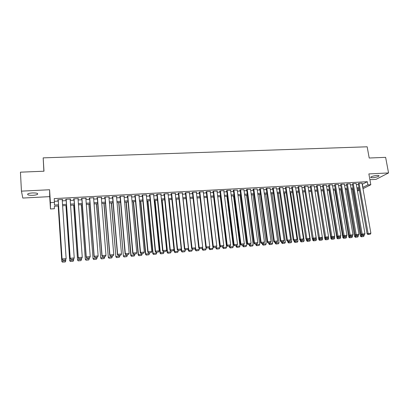 <?xml version="1.0" encoding="UTF-8"?>
<svg xmlns="http://www.w3.org/2000/svg" width="409" height="409" viewBox="0 0 409 409"><rect width="100%" height="100%" fill="white"/><g stroke="black" fill="none" stroke-linecap="round" stroke-linejoin="round"><path stroke-width="0.61" d="M32.822 195.318C35.118 195.175 36.692 194.832 37.546 194.295C38.206 193.339 36.529 192.89 32.51 192.936C30.205 193.079 28.62 193.421 27.766 193.958C27.122 194.924 28.809 195.379 32.822 195.318M372.737 177.695C375.661 177.429 377.727 176.892 378.933 176.08C379.291 175.614 378.647 175.41 376.996 175.466C374.056 175.732 371.991 176.269 370.789 177.077C370.431 177.547 371.081 177.751 372.737 177.695M58.569 205.993L54.397 206.233L54.356 208.733L50.471 208.963L50.394 202.619L54.458 202.394L54.417 205.032L58.492 204.802M43.881 171.218L43.175 157.869L43.983 171.213L20.45 172.169L21.437 191.141L22.812 198.053L49.704 196.632L50.471 208.963M369.905 179.689L376.004 179.367L388.55 172.935L368.867 173.912L370.815 184.74L362.993 188.682M359.465 190.461L357.466 190.896M43.175 157.869L367.164 146.795L369.199 158.017L385.626 157.347L388.55 172.935M62.229 199.929L62.597 199.464L57.807 199.725L57.787 200.175L58.185 200.154M70.169 199.495L70.532 199.03L65.777 199.29L65.737 199.74L66.13 199.72M78.047 199.065L78.405 198.6L73.692 198.856L73.625 199.306L74.014 199.285M85.864 198.636L86.222 198.176L81.539 198.431L81.452 198.876L81.841 198.856M93.625 198.212L93.978 197.751L89.331 198.002L89.218 198.452L89.607 198.431M101.325 197.787L101.672 197.327L97.061 197.583L96.928 198.028L97.311 198.007M108.968 197.368L109.315 196.913L104.735 197.164L104.576 197.608L104.96 197.588M116.555 196.954L116.897 196.499L112.352 196.744L112.173 197.194L112.552 197.174M124.085 196.54L124.418 196.085L119.914 196.335L119.709 196.78L120.082 196.76M131.555 196.131L131.887 195.681L127.414 195.926L127.189 196.371L127.562 196.351M138.973 195.722L139.3 195.277L134.863 195.517L134.617 195.962L134.985 195.942M146.335 195.318L146.662 194.873L142.25 195.113L141.984 195.558L142.352 195.538M153.62 194.495L153.666 194.919L153.963 194.474L149.587 194.715L149.3 195.159L149.668 195.139M160.901 194.52L161.218 194.076L156.872 194.316L156.565 194.761L156.928 194.74M168.099 194.101L168.416 193.687L164.101 193.922L163.774 194.362L164.132 194.347M175.241 193.682L175.558 193.293L171.279 193.529L170.931 193.973L171.289 193.953M182.337 193.273L182.654 192.905L178.401 193.14L178.038 193.585L178.39 193.564M189.382 192.869L189.694 192.521L185.476 192.751L185.088 193.196L185.441 193.176M196.376 192.47L196.688 192.143L192.496 192.368L192.092 192.813L192.44 192.792M203.319 192.077L203.626 191.76L199.469 191.99L199.045 192.429L199.393 192.409M210.211 191.688L210.517 191.386L206.392 191.611L205.947 192.051L206.294 192.031M217.056 191.3L217.363 191.013L213.263 191.238L212.803 191.678L213.145 191.657M223.851 190.916L224.158 190.64L220.083 190.865L219.607 191.305L219.945 191.284M230.599 190.538L230.901 190.272L226.862 190.492L226.366 190.931L226.698 190.916M237.297 190.159L233.585 190.124L233.074 190.563L233.406 190.548M243.948 189.786L240.267 189.761L239.735 190.2L240.068 190.18M250.559 189.418L246.898 189.398L246.351 189.837L246.683 189.817M257.118 189.05L253.483 189.04L252.92 189.474L253.248 189.459M263.631 188.687L260.027 188.682L259.444 189.116L259.771 189.101M270.098 188.329L266.52 188.329L265.922 188.764L266.249 188.748M276.525 187.971L272.967 187.976L272.358 188.411L272.68 188.396M282.905 187.613L279.373 187.624L279.066 188.043M289.24 187.266L285.738 187.276L285.41 187.695M295.533 186.913L292.052 186.933L291.709 187.348M301.786 186.565L298.33 186.591L297.967 187.005M307.992 186.223L304.562 186.248L304.184 186.668M314.158 185.88L310.748 185.911L310.354 186.33M320.283 185.543L316.898 185.579L316.484 185.993M326.367 185.205L323.003 185.241L322.578 185.655M332.41 184.873L329.066 184.914L328.626 185.328M338.412 184.541L335.094 184.582L334.634 184.996M344.373 184.214L341.075 184.254L340.605 184.669M350.298 183.886L347.021 183.932L346.535 184.347M356.183 183.559L352.926 183.61L352.425 184.019M362.21 184.28L367.323 181.703L54.218 198.6L54.458 202.394M54.387 201.294L58.247 201.085M62.291 200.86L66.197 200.645M70.23 200.42L74.08 200.206M78.114 199.986L81.907 199.776M85.936 199.551L89.673 199.347M93.697 199.122L97.383 198.922M101.401 198.697L105.036 198.498M109.045 198.273L112.628 198.079M116.631 197.854L120.164 197.659M124.162 197.44L127.644 197.245M131.637 197.026L135.067 196.836M139.06 196.617L142.439 196.427M146.422 196.208L149.755 196.023M153.733 195.804L157.015 195.625M160.988 195.405L164.224 195.226M168.191 195.006L171.381 194.827M175.343 194.612L178.488 194.439M182.445 194.219L185.538 194.045M189.49 193.83L192.542 193.661M196.489 193.442L199.495 193.278M203.431 193.058L206.397 192.895M210.328 192.675L213.247 192.516M217.179 192.296L220.052 192.138M223.979 191.923L226.811 191.765M230.727 191.55L233.519 191.397M237.43 191.177L240.18 191.029M244.086 190.809L246.796 190.66M250.697 190.446L253.365 190.297M257.261 190.083L259.889 189.94M263.774 189.725L266.366 189.582M270.247 189.367L272.798 189.224M276.678 189.009L279.189 188.871M283.059 188.656L285.533 188.518M289.398 188.304L291.832 188.171M295.697 187.956L298.095 187.823M301.949 187.613L304.311 187.48M308.156 187.271L310.482 187.143M314.327 186.928L316.617 186.801M320.451 186.591L322.706 186.463M326.54 186.253L328.759 186.131M332.583 185.921L334.772 185.798M338.591 185.589L340.738 185.466M344.552 185.257L346.668 185.139M350.477 184.929L352.563 184.817M356.362 184.602L358.417 184.49M362.026 183.237L358.795 183.288L358.274 183.702M49.704 196.632L49.591 189.745L21.437 191.141M49.591 189.745L50.394 202.619M367.323 181.703L367.896 184.899L370.815 184.74M359.148 188.661L357.093 188.779M353.289 188.999L351.203 189.122M347.389 189.341L345.273 189.464M341.454 189.684L339.301 189.807M335.477 190.027L333.289 190.154M329.46 190.374L327.236 190.502M323.401 190.722L321.142 190.855M317.302 191.075L315.007 191.207M311.162 191.427L308.831 191.565M304.981 191.785L302.614 191.923M298.754 192.143L296.356 192.281M292.491 192.506L290.053 192.644M286.177 192.869L283.703 193.012M279.828 193.237L277.312 193.38M273.427 193.605L270.876 193.754M266.985 193.973L264.398 194.127M260.502 194.352L257.869 194.5M253.969 194.725L251.3 194.878M247.394 195.103L244.679 195.262M240.768 195.487L238.018 195.645M234.096 195.87L231.305 196.034M227.378 196.259L224.546 196.422M220.615 196.647L217.736 196.816M213.8 197.041L210.88 197.21M209.025 247.823L209.147 248.887L213.023 248.324L206.939 197.44L203.973 197.608M200.027 197.838L197.015 198.007M193.063 198.237L190.011 198.411M186.054 198.641L182.951 198.82M178.989 199.05L175.844 199.229M171.877 199.459L168.682 199.643M164.709 199.873L161.468 200.057M157.491 200.287L154.203 200.476M150.215 200.707L146.882 200.901M142.889 201.131L139.505 201.325M135.507 201.555L132.076 201.755M128.073 201.985L124.587 202.184M120.583 202.414L117.046 202.619M113.032 202.854L109.448 203.058M105.43 203.288L101.79 203.498M97.766 203.733L94.075 203.943M90.046 204.178L86.299 204.393M82.265 204.628L78.467 204.843M74.428 205.078L70.573 205.298M66.529 205.533L62.618 205.758M357.354 190.262L359.26 189.29M362.768 187.434L367.896 184.899M62.536 204.572L66.447 204.347M70.491 204.117L74.346 203.897M78.38 203.667L82.178 203.447M86.212 203.217L89.954 203.002M93.983 202.777L97.674 202.562M101.693 202.332L105.333 202.128M109.351 201.898L112.935 201.693M116.943 201.463L120.481 201.264M124.484 201.034L127.971 200.834M131.969 200.604L135.399 200.41M139.397 200.185L142.782 199.991M146.77 199.761L150.103 199.572M154.086 199.347L157.373 199.157M161.351 198.927L164.592 198.743M168.564 198.518L171.754 198.334M175.722 198.109L178.866 197.93M182.828 197.705L185.926 197.527M189.883 197.302L192.936 197.128M196.887 196.903L199.899 196.729M203.84 196.504L206.806 196.335M210.747 196.11L213.667 195.942M217.598 195.717L220.477 195.553M224.408 195.328L227.24 195.17M231.162 194.945L233.958 194.786M237.874 194.561L240.625 194.403M244.536 194.183L247.246 194.024M251.152 193.805L253.82 193.651M257.721 193.431L260.354 193.278M264.245 193.058L266.837 192.91M270.722 192.685L273.273 192.542M277.159 192.322L279.669 192.174M283.544 191.954L286.024 191.816M289.894 191.591L292.328 191.453M296.193 191.233L298.596 191.095M302.45 190.875L304.817 190.742M308.667 190.522L310.998 190.389M314.843 190.17L317.133 190.037M320.978 189.817L323.233 189.689M327.067 189.469L329.286 189.347M333.115 189.127L335.303 188.999M339.127 188.784L341.28 188.661M345.099 188.442L347.215 188.319M351.029 188.104L353.11 187.987M356.919 187.767L358.969 187.649M362.374 184.27L362.931 187.424M146.34 194.888L146.381 195.318M139.004 195.292L139.045 195.722M131.611 195.696L131.652 196.126M124.167 196.1L124.203 196.535M116.662 196.509L116.703 196.944M109.106 196.923L109.142 197.358M101.488 197.337L101.524 197.777M93.814 197.757L93.85 198.196M86.084 198.181L86.12 198.621M78.293 198.605L78.329 199.05M70.445 199.035L70.476 199.48M62.536 199.469L62.567 199.914M362.006 183.114L370.876 233.207L367.072 233.754L367.921 234.485L370.329 234.188L367.921 234.485M358.253 183.575L367.072 233.754M359.087 183.273L368.258 234.362M370.329 234.188L370.876 233.207M352.292 189.055L360.441 236.105L361.254 235.814L353.131 189.009M364.025 234.812L364.158 235.569L363.627 236.535L361.265 236.821L363.627 236.535M361.592 236.704L361.254 235.814L364.158 235.569M361.265 236.821L360.441 236.105M356.157 183.431L364.956 233.697L361.142 234.25L361.991 234.981L364.404 234.689L361.991 234.981M352.4 183.892L361.142 234.25M353.223 183.595L362.323 234.863M364.404 234.689L364.956 233.697M350.273 183.753L358.99 234.199L355.17 234.746L356.014 235.482L358.442 235.185L356.014 235.482M346.51 184.214L355.17 234.746M347.318 183.917L356.346 235.364M358.442 235.185L358.99 234.199M344.352 184.076L352.987 234.7L349.163 235.247L350.002 235.988L352.44 235.691L350.002 235.988M340.579 184.531L349.163 235.247M341.377 184.239L350.329 235.87M352.44 235.691L352.987 234.7M338.391 184.403L346.944 235.201L343.11 235.753L343.949 236.494L346.392 236.197L343.949 236.494M334.613 184.858L343.11 235.753M335.395 184.566L344.271 236.376M346.392 236.197L346.944 235.201M346.541 189.387L354.613 236.596L355.416 236.31L347.364 189.341M358.202 235.272L358.34 236.059L357.803 237.026L355.436 237.317L357.803 237.026M355.758 237.2L355.416 236.31L358.34 236.059M355.436 237.317L354.613 236.596M340.748 189.725L348.749 237.092L349.537 236.806L349.291 235.364M352.338 235.727L352.481 236.555L351.944 237.527L349.567 237.813L351.944 237.527M349.884 237.701L349.537 236.806L352.481 236.555M349.567 237.813L348.749 237.092M334.92 190.057L342.844 237.593L343.621 237.302L343.407 236.013M346.428 236.136L346.581 237.051L346.05 238.028L343.662 238.314L346.05 238.028M343.974 238.202L343.621 237.302L346.581 237.051M343.662 238.314L342.844 237.593M329.051 190.4L336.904 238.094L337.665 237.808L337.476 236.668M340.462 236.433L340.646 237.552L340.109 238.529L337.716 238.82L340.109 238.529M338.023 238.708L337.665 237.808L340.646 237.552M337.716 238.82L336.904 238.094M332.389 184.73L340.855 235.707L337.016 236.264L337.854 237.005L340.308 236.709L337.854 237.005M328.601 185.18L337.016 236.264M329.373 184.894L338.166 236.888M340.308 236.709L340.855 235.707M323.146 190.737L330.922 238.6L331.668 238.314L331.51 237.332M334.455 236.724L334.669 238.058L334.133 239.035L331.735 239.331L334.133 239.035M332.031 239.214L331.668 238.314L334.669 238.058M331.735 239.331L330.922 238.6M326.346 185.062L334.731 236.218L330.886 236.775L331.719 237.522L334.179 237.225L331.719 237.522M322.553 185.507L330.886 236.775M323.309 185.226L332.026 237.404M334.179 237.225L334.731 236.218M317.2 191.08L324.894 239.107L325.63 238.82L325.498 238.007M328.407 237.021L328.652 238.565L328.115 239.546L325.707 239.843L328.115 239.546M326.004 239.725L325.63 238.82L328.652 238.565M325.707 239.843L324.894 239.107M320.262 185.395L328.56 236.734L324.71 237.292L325.538 238.043L328.008 237.741L325.538 238.043M316.464 185.839L324.71 237.292M317.205 185.558L325.84 237.92M328.008 237.741L328.56 236.734M318.555 237.869L318.831 239.618L319.552 239.337L319.429 238.554M322.318 237.312L322.599 239.076L322.062 240.063L319.644 240.354L322.062 240.063M319.93 240.241L319.552 239.337L322.599 239.076M319.644 240.354L318.831 239.618M314.138 185.727L322.348 237.251L318.488 237.808L319.317 238.565L321.796 238.263L319.317 238.565M310.329 186.172L318.488 237.808M311.06 185.896L319.613 238.447M321.796 238.263L322.348 237.251M312.486 238.57L312.732 240.134L313.437 239.853L313.314 239.066M308.948 191.555L316.5 239.592L315.963 240.579L313.534 240.875L315.963 240.579M313.821 240.763L313.437 239.853L316.5 239.592M313.534 240.875L312.732 240.134M307.967 186.064L316.096 237.772L312.225 238.335L313.054 239.091L315.543 238.784L313.054 239.091M304.158 186.504L312.225 238.335M304.869 186.233L313.345 238.968M315.543 238.784L316.096 237.772M306.372 239.275L306.586 240.656L307.277 240.369L307.154 239.582M302.89 191.908L310.359 240.109L309.823 241.1L307.389 241.397L309.823 241.1M307.665 241.284L307.277 240.369L310.359 240.109M307.389 241.397L306.586 240.656M301.76 186.402L309.797 238.299L305.922 238.861L306.745 239.618L309.245 239.316L306.745 239.618M297.941 186.841L305.922 238.861M298.642 186.576L307.031 239.5M309.245 239.316L309.797 238.299M300.216 239.986L300.395 241.177L301.075 240.896L300.952 240.103M296.796 192.256L304.178 240.63L303.642 241.627L301.198 241.923L303.642 241.627M301.469 241.811L301.075 240.896L304.178 240.63M301.198 241.923L300.395 241.177M295.508 186.744L303.452 238.825L299.572 239.388L300.395 240.149L302.9 239.848L300.395 240.149M291.683 187.179L299.572 239.388M292.369 186.918L300.671 240.032M302.9 239.848L303.452 238.825M294.015 240.686L294.168 241.704L294.833 241.422L294.71 240.63M290.656 192.613L297.956 241.157L297.42 242.154L294.966 242.45L297.42 242.154M295.232 242.338L294.833 241.422L297.956 241.157M294.966 242.45L294.168 241.704M289.214 187.087L297.067 239.357L293.856 239.628L293.181 239.925L293.994 240.686L296.515 240.385L293.994 240.686M285.385 187.516L293.181 239.925M286.055 187.261L293.856 239.628L294.27 240.569M296.515 240.385L297.067 239.357M287.747 241.213L287.895 242.235L288.544 241.949L288.427 241.157M284.475 192.966L291.694 241.683L291.152 242.685L288.693 242.987L291.152 242.685M288.948 242.874L288.544 241.949L291.694 241.683M288.693 242.987L287.895 242.235M282.88 187.434L290.635 239.894L287.404 240.165L286.74 240.461L287.558 241.228L290.083 240.921L287.558 241.228M279.04 187.859L286.74 240.461M279.695 187.608L287.404 240.165L287.818 241.111M290.083 240.921L290.635 239.894M281.433 241.745L281.581 242.767L282.215 242.486L282.098 241.688M278.253 193.324L285.385 242.22L284.843 243.222L282.374 243.524L284.843 243.222M282.629 243.411L282.215 242.486L285.385 242.22M282.374 243.524L281.581 242.767M276.499 187.782L284.158 240.436L280.901 240.707L280.257 241.003L281.07 241.775L283.606 241.463L281.07 241.775M272.65 188.201L280.257 241.003M273.289 187.956L280.901 240.707L281.326 241.658M283.606 241.463L284.158 240.436M275.078 242.276L275.221 243.304L275.84 243.023L275.727 242.22M271.99 193.687L279.03 242.752L278.493 243.759L276.014 244.061L278.493 243.759M276.259 243.953L275.84 243.023L279.03 242.752M276.014 244.061L275.221 243.304M270.073 188.135L277.634 240.978L274.357 241.254L273.728 241.545L274.536 242.322L277.082 242.01L274.536 242.322M266.218 188.549L273.728 241.545M266.842 188.309L274.357 241.254L274.787 242.205M277.082 242.01L277.634 240.978M268.677 242.813L268.82 243.846L269.424 243.565L269.311 242.762M265.681 194.05L272.634 243.294L272.097 244.306L269.608 244.608L272.097 244.306M269.848 244.495L269.424 243.565L272.634 243.294M269.608 244.608L268.82 243.846M263.601 188.488L271.065 241.525L267.767 241.801L267.154 242.097L267.956 242.874L270.513 242.563L267.956 242.874M259.741 188.897L267.154 242.097M260.349 188.667L267.767 241.801L268.202 242.757M270.513 242.563L271.065 241.525M262.23 243.355L262.374 244.393L262.961 244.112L262.849 243.304M259.332 194.418L266.198 243.836L265.656 244.853L263.156 245.155L265.656 244.853M263.391 245.042L262.961 244.112L266.198 243.836M263.156 245.155L262.374 244.393M257.087 188.84L264.449 242.077L261.126 242.353L260.528 242.649L261.331 243.432L263.897 243.12L261.331 243.432M253.217 189.244L260.528 242.649M253.81 189.019L261.126 242.353L261.571 243.314M263.897 243.12L264.449 242.077M255.743 243.902L255.881 244.94L256.453 244.659L256.341 243.851M252.941 194.786L259.71 244.383L259.173 245.4L256.663 245.707L259.173 245.4M256.893 245.594L256.453 244.659L259.71 244.383M256.663 245.707L255.881 244.94M250.528 189.198L257.788 242.634L254.439 242.91L253.861 243.207L254.659 243.989L257.235 243.677L254.659 243.989M246.653 189.597L253.861 243.207M247.23 189.382L254.439 242.91L254.894 243.876M257.235 243.677L257.788 242.634M249.209 244.449L249.347 245.492L249.899 245.211L249.792 244.398M246.504 195.154L253.181 244.935L252.639 245.957L250.124 246.264L252.639 245.957M250.344 246.152L249.899 245.211L253.181 244.935M250.124 246.264L249.347 245.492M243.917 189.561L251.08 243.191L247.706 243.473L247.143 243.764L247.941 244.556L250.523 244.239L247.941 244.556M240.037 189.95L247.143 243.764M240.599 189.745L247.706 243.473L248.166 244.439M250.523 244.239L251.08 243.191M242.629 245.001L242.762 246.049L243.299 245.768L243.197 244.955M240.022 195.528L246.607 245.492L246.065 246.515L243.539 246.821L246.065 246.515M243.754 246.709L243.299 245.768L246.607 245.492M243.539 246.821L242.762 246.049M237.266 189.924L244.321 243.754L240.921 244.04L240.38 244.331L241.167 245.124L243.764 244.807L241.167 245.124M233.375 190.308L240.38 244.331M233.922 190.108L240.921 244.04L241.387 245.006M243.764 244.807L244.321 243.754M236.003 245.558L236.136 246.607L236.658 246.33L236.55 245.512M233.498 195.906L239.986 246.049L239.444 247.077L236.908 247.384L239.444 247.077M237.113 247.276L236.658 246.33L239.986 246.049M236.908 247.384L236.136 246.607M230.564 190.292L237.511 244.321L234.091 244.608L233.565 244.899L234.352 245.697L236.959 245.38L234.352 245.697M226.668 190.66L233.565 244.899M227.199 190.476L234.091 244.608L234.561 245.579M236.959 245.38L237.511 244.321M229.326 246.116L229.459 247.174L229.96 246.893L229.858 246.075M226.929 196.284L233.314 246.612L232.772 247.644L230.226 247.951L232.772 247.644M230.431 247.844L229.96 246.893L233.314 246.612M230.226 247.951L229.459 247.174M223.815 190.66L230.656 244.894L227.205 245.18L226.698 245.472L227.486 246.274L230.098 245.952L227.486 246.274M219.914 191.023L226.698 245.472M220.425 190.845L227.205 245.18L227.69 246.157M230.098 245.952L230.656 244.894M222.608 246.683L222.736 247.742L223.222 247.465L223.115 246.581M220.308 196.668L226.596 247.179L226.059 248.212L223.503 248.524L226.059 248.212M223.697 248.411L223.222 247.465L226.596 247.179M223.503 248.524L222.736 247.742M217.021 191.029L223.749 245.472L220.277 245.758L219.786 246.049L220.569 246.852L223.191 246.535L220.569 246.852M213.109 191.381L219.786 246.049M213.605 191.218L220.277 245.758L220.763 246.739M223.191 246.535L223.749 245.472M215.84 247.251L215.967 248.314L216.433 248.038L216.31 246.98M213.646 197.051L219.838 247.747L219.296 248.79L216.729 249.096L219.296 248.79M216.913 248.989L216.433 248.038L219.838 247.747M216.729 249.096L215.967 248.314M210.175 191.402L216.79 246.049L213.293 246.341L212.823 246.632L213.6 247.44L216.233 247.118L213.6 247.44M206.259 191.744L212.823 246.632M206.734 191.591L213.293 246.341L213.789 247.322M216.233 247.118L216.79 246.049M210.088 249.567L212.481 249.367L210.088 249.567L209.444 247.292M209.904 249.679L209.147 248.887M213.023 248.324L212.481 249.367M203.283 191.78L209.781 246.637L206.259 246.929L205.804 247.215L206.581 248.028L209.229 247.706L206.581 248.028M199.357 192.107L205.804 247.215M199.817 191.969L206.259 246.929L206.76 247.91M209.229 247.706L209.781 246.637M202.148 248.309L202.281 249.47L202.716 249.193L202.527 247.598M205.988 247.404L206.162 248.902L205.62 249.95L203.033 250.262L205.62 249.95M203.207 250.155L202.716 249.193L206.162 248.902M203.033 250.262L202.281 249.47M196.34 192.158L202.721 247.225L199.173 247.522L198.738 247.808L199.51 248.621L202.169 248.299L199.51 248.621M192.404 192.47L198.738 247.808M192.849 192.353L199.173 247.522L199.684 248.508M202.169 248.299L202.721 247.225M195.2 248.611L195.364 250.052L195.778 249.776L195.563 247.9M199.106 248.191L199.255 249.485L198.713 250.533L196.115 250.85L198.713 250.533M196.279 250.743L195.778 249.776L199.255 249.485M196.115 250.85L195.364 250.052M189.347 192.542L195.609 247.818L192.036 248.115L191.622 248.401L192.388 249.219L195.057 248.892L192.388 249.219M185.405 192.838L191.622 248.401M185.829 192.736L192.036 248.115L192.552 249.107M195.057 248.892L195.609 247.818M188.206 248.882L188.401 250.64L188.794 250.369L183.079 198.815M192.169 248.989L192.291 250.073L191.749 251.126L189.142 251.443L191.749 251.126M189.301 251.336L188.794 250.369L192.291 250.073M189.142 251.443L188.401 250.64M182.302 192.925L188.447 248.411L184.842 248.713L184.449 248.999L185.211 249.822L187.889 249.495L185.211 249.822M178.35 193.201L184.449 248.999M178.759 193.12L184.842 248.713L185.369 249.705M187.889 249.495L188.447 248.411M181.156 249.153L181.381 251.233L181.76 250.962L176.156 199.214M185.185 249.792L185.282 250.666L184.74 251.719L182.123 252.036L184.74 251.719M182.276 251.929L181.76 250.962L185.282 250.666M182.123 252.036L181.381 251.233M175.205 193.314L181.228 249.015L177.598 249.316L177.225 249.602L177.981 250.426L180.671 250.098L177.981 250.426M171.248 193.569L177.225 249.602M171.637 193.508L177.598 249.316L178.135 250.313M180.671 250.098L181.228 249.015M168.805 199.638L174.316 251.832L174.669 251.561L169.178 199.612M178.13 250.415L178.222 251.259L177.68 252.322L175.052 252.639L177.68 252.322M175.195 252.532L174.669 251.561L178.222 251.259M175.052 252.639L174.316 251.832M168.053 193.702L173.958 249.623L170.297 249.925L169.945 250.211L170.701 251.039L173.401 250.712L170.701 251.039M164.091 193.938L169.945 250.211M164.464 193.902L170.297 249.925L170.844 250.927M173.401 250.712L173.958 249.623M161.8 200.042L167.194 252.435L167.532 252.164L162.153 200.021M171.018 251.014L171.11 251.862L170.568 252.926L167.93 253.243L170.568 252.926M168.063 253.135L167.532 252.164L171.11 251.862M167.93 253.243L167.194 252.435M160.855 194.096L166.632 250.231L162.946 250.538L162.613 250.824L163.365 251.653L166.074 251.325L163.365 251.653M156.882 194.316L162.613 250.824M157.235 194.295L162.946 250.538L163.498 251.54M166.074 251.325L166.632 250.231M154.745 200.446L160.026 253.038L160.343 252.767L155.077 200.425M163.856 251.612L163.943 252.465L163.401 253.534L160.752 253.856L163.401 253.534M160.88 253.749L160.343 252.767L163.943 252.465M160.752 253.856L160.026 253.038M153.6 194.495L159.249 250.845L155.538 251.157L155.226 251.438L155.972 252.276L158.692 251.944L155.972 252.276M149.622 194.71L155.226 251.438M149.955 194.694L155.538 251.157L156.095 252.164M158.692 251.944L159.249 250.845M147.639 200.855L152.802 253.652L153.099 253.381L147.951 200.839M156.642 252.22L156.729 253.074L156.187 254.147L153.528 254.47L156.187 254.147M153.646 254.362L153.099 253.381L156.729 253.074M153.528 254.47L152.802 253.652M146.294 194.894L151.811 251.469L148.073 251.78L147.782 252.062L148.523 252.9L151.258 252.568L148.523 252.9M142.312 195.108L147.782 252.062M142.618 195.093L148.073 251.78L148.641 252.788M151.258 252.568L151.811 251.469M140.481 201.269L145.522 254.265L145.798 253.994L140.773 201.254M149.372 252.828L149.454 253.687L148.912 254.761L146.243 255.088L148.912 254.761M146.356 254.981L145.798 253.994L149.454 253.687M146.243 255.088L145.522 254.265M138.932 195.292L144.321 252.092L140.553 252.404L140.282 252.69L141.018 253.529L143.763 253.197L141.018 253.529M134.944 195.512L140.282 252.69M135.231 195.497L140.553 252.404L141.125 253.416M143.763 253.197L144.321 252.092M133.273 201.683L138.196 254.884L138.452 254.618L133.544 201.668M142.051 253.442L142.133 254.306L141.591 255.385L138.912 255.712L141.591 255.385M139.014 255.605L138.452 254.618L142.133 254.306M138.912 255.712L138.196 254.884M131.519 195.701L136.77 252.721L132.971 253.038L132.726 253.319L133.457 254.163L136.212 253.831L133.457 254.163M127.521 195.916L132.726 253.319M127.787 195.906L132.971 253.038L133.554 254.055M136.212 253.831L136.77 252.721M126.008 202.102L130.808 255.507L131.044 255.242L126.263 202.087M134.673 254.061L134.755 254.93L134.213 256.008L131.519 256.336L134.213 256.008M131.616 256.233L131.044 255.242L134.755 254.93M131.519 256.336L130.808 255.507M124.045 196.105L129.162 253.355L125.333 253.672L125.113 253.953L125.839 254.807L128.605 254.47L125.839 254.807M120.047 196.325L125.113 253.953M120.287 196.315L125.333 253.672L125.926 254.695M128.605 254.47L129.162 253.355M118.692 202.527L123.37 256.136L118.927 202.511M127.245 254.684L127.322 255.553L126.78 256.642L124.075 256.97L126.78 256.642M124.162 256.862L123.584 255.87L127.322 255.553M124.075 256.97L123.37 256.136M116.519 196.519L121.493 253.994L117.639 254.316L117.439 254.597L118.16 255.451L120.936 255.114L118.16 255.451M112.511 196.739L117.439 254.597M112.731 196.724L117.639 254.316L118.242 255.339M120.936 255.114L121.493 253.994M111.325 202.951L115.875 256.77L111.534 202.936M119.755 255.313L119.832 256.187L119.29 257.276L116.575 257.609L119.29 257.276M116.652 257.501L116.064 256.504L119.832 256.187M116.575 257.609L115.875 256.77M108.932 196.933L113.768 254.638L109.883 254.96L109.704 255.242L110.425 256.1L113.211 255.758L110.425 256.1M104.924 197.153L109.704 255.242M105.118 197.143L109.883 254.96L110.496 255.988M113.211 255.758L113.768 254.638M103.901 203.38L108.324 257.409L104.09 203.365M112.214 255.947L112.286 256.826L111.744 257.921L109.019 258.248L111.744 257.921M109.091 258.145L108.492 257.143L112.286 256.826M109.019 258.248L108.324 257.409M101.289 197.353L105.982 255.288L102.071 255.615L101.913 255.891L102.628 256.755L105.43 256.412L102.628 256.755M97.276 197.567L101.913 255.891M97.449 197.562L102.071 255.615L102.69 256.642M105.43 256.412L105.982 255.288M96.427 203.81L100.711 258.053L96.59 203.8M104.612 256.586L104.684 257.466L104.142 258.565L101.406 258.897L104.142 258.565M101.468 258.79L100.859 257.788L104.684 257.466M101.406 258.897L100.711 258.053M93.589 197.772L98.14 255.942L94.193 256.269L94.77 257.414L97.582 257.072L94.77 257.414M89.571 197.992L94.065 256.545M89.719 197.982L94.193 256.269L94.822 257.302M97.582 257.072L98.14 255.942M88.891 204.244L93.047 258.703L89.034 204.234M96.953 257.23L97.025 258.11L96.483 259.214L93.738 259.546L96.483 259.214M93.789 259.444L93.17 258.437L97.025 258.11M93.738 259.546L93.047 258.703M85.834 198.196L90.231 256.601L89.632 257.844L86.851 258.079L89.632 257.844M81.805 198.416L86.151 257.21L86.258 256.934L90.231 256.601L89.678 257.736M81.933 198.406L86.258 256.934L86.897 257.967M86.151 257.21L86.851 258.079M81.304 204.679L85.323 259.352L81.422 204.674M89.239 257.874L89.305 258.764L88.717 259.971L86.008 260.206L88.717 259.971M86.048 260.098L85.425 259.091L89.305 258.764L88.763 259.868M86.008 260.206L85.323 259.352M78.017 198.621L82.265 257.266L81.672 258.514L78.871 258.749L81.672 258.514M73.983 198.84L78.175 257.874L78.257 257.598L82.265 257.266L81.708 258.401M74.085 198.835L78.257 257.598L78.906 258.636M78.175 257.874L78.871 258.749M73.661 205.124L77.541 260.012L73.753 205.119M81.463 258.529L81.529 259.418L80.951 260.635L78.221 260.865L80.951 260.635M78.252 260.763L77.618 259.751L81.529 259.418L80.987 260.528M78.221 260.865L77.541 260.012M70.138 199.05L74.233 257.936L73.651 259.183L70.829 259.424L73.651 259.183M66.1 199.27L70.138 258.544L70.195 258.268L74.233 257.936L73.681 259.076M66.176 199.27L70.195 258.268L70.854 259.316M70.138 258.544L70.829 259.424M65.956 205.563L69.699 260.671L66.028 205.563M73.63 259.188L73.692 260.078L73.124 261.3L70.394 261.428L73.124 261.3M70.394 261.428L69.75 260.415L73.692 260.078L73.15 261.193M70.374 261.53L69.699 260.671M62.199 199.485L66.14 258.611L65.568 259.863L62.725 260.104L65.568 259.863M58.16 199.704L62.04 259.219L62.071 258.948L66.14 258.611L65.583 259.756M58.206 199.704L62.071 258.948L62.735 259.996M62.04 259.219L62.725 260.104M58.196 206.013L61.795 261.341L58.242 206.008M65.721 259.582L65.752 261.008L65.241 261.97L62.475 262.103L65.241 261.97M62.475 262.103L61.825 261.08L65.798 260.748L65.256 261.867M62.465 262.205L61.795 261.341M37.546 194.295L37.5 193.498M378.933 176.08L378.852 175.625"/></g></svg>

